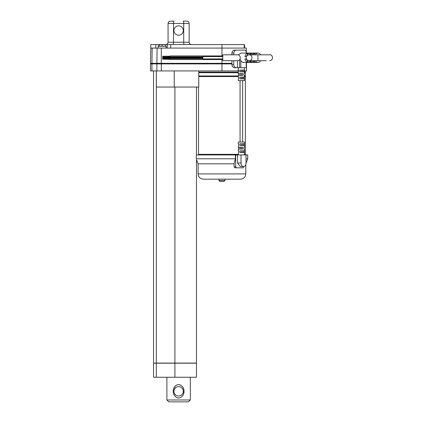 <?xml version="1.0" encoding="UTF-8"?>
<svg xmlns="http://www.w3.org/2000/svg" width="423" height="423" viewBox="0 0 423 423"><rect width="100%" height="100%" fill="white"/><g stroke="black" fill="none" stroke-linecap="round" stroke-linejoin="round"><path stroke-width="0.63" d="M222.794 58.929L202.881 58.929L202.881 56.587L222.794 56.587M202.881 56.835L167.741 56.835L167.741 57.798L162.702 57.803L162.702 59.278L170.083 59.278M222.794 55.942L170.083 55.942L170.083 56.835M170.083 58.681L170.083 59.569L222.794 59.569M222.794 60.685L222.794 54.826L237.44 54.826C241.2 54.683 241.2 60.827 237.44 60.685L222.794 60.685M202.881 57.798L167.741 57.798L167.741 58.681L202.881 58.681M167.741 56.92L162.702 56.92L162.702 57.708L167.741 57.708M167.741 57.242L162.702 57.242M167.741 58.12L162.702 58.12M170.083 56.233L162.702 56.233L162.702 56.819M168.185 22.757L168.068 23.492L173.504 23.492L173.504 42.237C173.467 43.669 173.298 44.447 172.991 44.579M186.813 21.15C188.219 21.277 189.002 22.054 189.155 23.492C189.002 22.054 188.219 21.277 186.813 21.15L183.148 21.15C183.497 21.277 183.688 22.054 183.719 23.492L189.155 23.492L189.155 42.237L183.719 42.237L183.719 23.492L173.504 23.492C173.536 22.054 173.721 21.277 174.075 21.15L170.411 21.15C169.004 21.277 168.222 22.054 168.068 23.492L168.068 42.237C167.92 43.669 167.138 44.447 165.726 44.579C167.138 44.447 167.92 43.669 168.068 42.237L183.719 42.237C183.756 43.669 183.926 44.447 184.227 44.579M244.52 45.753L244.52 46.334M162.797 45.166L161.628 45.166M165.023 45.166L166.197 46.334L158.228 46.334C157.932 46.044 158.324 45.652 159.402 45.166M238.281 76.558L198.762 76.558L198.762 75.971L238.281 75.971M244.431 75.971L245.382 75.971L245.382 72.693L244.431 72.693M238.281 72.106L198.762 72.106L198.762 72.693L238.281 72.693M198.524 87.043L198.524 154.337L238.281 154.337M244.431 154.337L245.382 154.337L245.382 76.558L244.431 76.558M243.511 166.519A3.516 2.501 -90 0 1 241.01 163.003L237.552 163.003L240.222 166.519L243.511 166.519A3.516 2.501 -90 0 0 246.017 163.003L246.017 154.924L235.4 154.924L236.489 154.924L235.4 155.86M246.017 154.924L247.725 154.924L247.725 158.789L246.017 158.789M235.4 158.789L196.304 158.789C196.531 159.788 196.531 159.788 196.304 158.789L196.304 154.924L235.4 154.924L235.4 158.789L234.004 163.823L198.112 163.823L198.112 173.901L245.789 173.901C245.477 177.1 243.722 178.855 240.518 179.172L203.384 179.172L240.518 179.172M246.308 53.071C246.244 51.273 245.742 50.3 244.795 50.141L236.452 50.141C234.887 50.295 234.004 51.273 233.792 53.071L233.792 54.826M236.452 50.141L234.638 50.141C233.041 50.295 232.132 51.268 231.915 53.071L231.915 54.826M237.451 60.685L237.451 67.712L234.638 67.712C233.041 67.564 232.137 66.585 231.915 64.782L231.915 60.685M238.228 54.937L241.073 53.071L258.056 53.071A4.685 3.336 90 0 0 255.45 54.826M233.792 60.685L233.792 64.782C233.998 66.58 234.887 67.558 236.452 67.712M224.999 180.457L224.999 179.172L224.999 180.457L218.908 180.457L218.908 179.172L218.908 180.457L219.844 181.393L224.058 181.393L224.999 180.457L224.063 181.393M222.033 181.393L219.897 181.393M255.45 60.685A4.685 3.336 90 0 0 258.056 62.44A4.685 3.336 90 0 0 260.663 60.685M260.663 54.826A4.685 3.336 90 0 0 258.056 53.071M258.056 62.44L243.511 62.44A4.685 3.336 90 0 1 240.803 60.489L240.063 59.051M246.947 60.108A2.929 2.083 -90 0 1 246.276 58.929L244.959 58.929A4.685 3.336 90 0 0 247.355 62.292L248.999 62.292A4.685 3.336 90 0 1 246.694 59.347M247.355 54.62L247.355 53.219A4.685 3.336 90 0 0 244.959 56.587L246.276 56.587A2.929 2.083 -90 0 1 246.947 55.402M247.355 53.219L248.999 53.219A4.685 3.336 90 0 0 246.694 56.164M248.867 60.669A4.685 3.336 90 0 0 250.643 62.292L252.288 62.292A4.685 3.336 90 0 1 250.516 60.685M250.643 54.62L250.643 53.219A4.685 3.336 90 0 0 248.867 54.842M250.643 53.219L252.288 53.219A4.685 3.336 90 0 0 250.516 54.826M252.161 60.685A4.685 3.336 90 0 0 253.932 62.292L255.577 62.292A4.685 3.336 90 0 1 253.805 60.685M253.932 54.62L253.932 53.219A4.685 3.336 90 0 0 252.161 54.826M253.932 53.219L255.577 53.219A4.685 3.336 90 0 0 253.805 54.826M247.355 62.292L247.355 60.891M266.279 60.685L257.94 60.685L257.94 54.826L269.652 54.826C272.396 54.001 274.315 60.061 269.652 60.685L269.652 60.685M246.223 57.755C246.403 55.979 247.376 55.006 249.152 54.826C252.912 54.683 252.912 60.827 249.152 60.685C247.376 60.505 246.403 59.532 246.223 57.755M246.487 62.44L246.487 67.712L237.451 67.712M242.643 78.842L242.643 77.081L242.643 78.842M241.3 78.842L241.3 77.081M241.3 143.794L241.3 145.549M242.643 143.794L242.643 145.549L242.643 143.794M241.3 150.821L241.3 152.581M242.643 150.821L242.643 152.581L242.643 150.821M238.641 143.794L238.281 143.794L238.641 143.794L238.281 147.31L242.797 147.31L242.797 149.065L238.281 149.065L238.281 150.821L238.641 150.821L238.281 150.821M243.849 145.549L243.849 143.794M244.341 143.794L244.341 145.549M238.281 143.794L238.281 142.038L244.431 142.038L244.431 143.794L239.873 143.794L239.873 145.549L244.431 145.549L244.431 147.31L244.05 147.31L244.05 149.065L244.431 149.065L244.05 149.065M238.641 77.081L238.281 77.081L238.641 77.081L238.281 80.597L244.431 80.597L244.431 78.842L239.873 78.842L239.873 77.081L244.431 77.081L244.431 75.326L244.05 75.326L244.05 73.57L244.431 73.57L244.05 73.57M238.641 71.815L238.281 71.815L238.641 71.815L238.641 70.054L238.234 70.054L238.234 70.932L238.641 70.932M244.341 78.842L244.341 77.081M243.849 78.842L243.849 77.081M244.341 71.815L244.341 70.054M243.849 71.815L243.849 70.054M242.643 71.815L242.643 70.054L242.643 71.815M244.431 67.712L244.431 70.054L239.873 70.054L239.873 71.815L244.431 71.815L244.431 73.57M241.39 75.326L241.39 73.57M238.281 77.081L238.281 75.326L242.797 75.326L242.797 73.57L238.281 73.57L238.281 71.815M240.068 147.31L240.068 149.065M238.662 147.31L238.662 149.065M244.431 149.065L244.431 150.821L239.873 150.821L239.873 152.581L244.431 152.581L244.431 154.924M244.341 150.821L244.341 152.581M238.641 150.821L238.281 154.924M238.662 75.326L238.662 73.57M237.552 163.003L237.552 154.924M241.01 163.003L241.01 154.924M243.86 166.482L243.331 167.809L234.924 167.809L234.109 166.868L234.109 163.452M236.489 167.809L235.685 166.868L235.685 155.86M203.384 179.172C200.185 178.855 198.429 177.1 198.112 173.901M244.52 48.09L244.52 44.579L150.768 44.579L150.768 48.09L246.281 48.09L246.371 53.071M167.249 44.579L167.249 48.09M150.498 63.318L150.768 48.09L150.498 63.318L231.915 63.318M246.487 63.318L246.535 62.44M178.612 25.835A4.685 4.685 0 0 0 174.551 32.862A4.685 4.685 0 0 0 182.667 32.862A4.685 4.685 0 0 0 178.612 25.835M189.155 42.237C189.303 43.669 190.086 44.447 191.497 44.579M244.679 48.09L244.679 46.334M166.197 48.09L166.197 46.334M151.667 63.905L151.667 63.318M238.234 70.932L150.498 70.932L150.498 63.905L231.915 63.905M246.487 63.905L246.551 70.932L244.341 70.932M244.431 72.106L245.382 72.106L245.382 70.932M198.112 163.823L196.473 159.55L196.473 363.077L153.544 363.077L153.544 70.932M156.325 363.193L153.544 363.193L153.544 377.253L156.325 377.253L156.325 363.193L196.473 363.193L196.473 377.253L156.325 377.253M198.762 70.932L198.762 87.043L156.357 87.043L156.357 70.932M241.39 147.31L241.39 149.065M240.068 75.326L240.068 73.57M241.3 71.815L241.3 70.054M243.849 152.581L243.849 150.821M240.063 142.038L240.063 80.597M222.419 181.393L224.01 181.393M253.932 62.292L253.932 60.891M250.643 62.292L250.643 60.891M199.111 72.693L199.111 72.106M199.111 76.558L199.111 75.971M199.111 154.924L199.111 154.337M173.282 390.471C173.499 388.319 174.456 386.622 176.158 385.379M178.406 384.634L178.992 384.65M179.579 384.74C181.594 385.395 182.921 386.728 183.566 388.748M183.889 390.069L183.979 391.085M183.942 392.153L183.698 393.443M183.323 394.5L183.159 394.839M183.148 394.86L182.72 395.59M176.454 397.414L175.619 396.837M175.561 396.785C179.31 400.195 184.481 395.616 183.984 391.307C184.444 387.093 179.511 382.492 175.682 385.723C172.473 389.372 172.431 393.057 175.561 396.785L174.773 395.96M174.102 394.913L173.71 394.025M183.296 391.307A4.685 4.685 0 0 0 176.269 387.251A4.685 4.685 0 0 0 176.269 395.368A4.685 4.685 0 0 0 183.296 391.307M168.772 401.85L188.452 401.85L190.324 399.978L166.895 399.978L168.772 401.85M190.324 377.253L190.324 399.978M233.792 53.071L231.915 53.071M233.792 64.782L231.915 64.782M239.561 59.775L239.561 67.712M246.223 62.44L246.223 67.712M240.803 60.489L240.803 67.712M235.685 166.868L234.109 166.868M244.224 44.579L244.224 48.09M221.953 44.579L221.953 55.942M170.765 44.579L170.765 48.09M160.053 44.579L160.053 45.166M155.786 44.579L155.786 48.09M151.936 63.318L152.137 48.09M156.896 63.318L157.097 48.09M161.316 70.932L161.316 48.09M221.953 70.932L221.953 59.569M152.819 63.905L152.819 63.318M157.779 63.905L157.779 63.318M151.936 70.932L151.936 63.905M156.896 70.932L156.896 63.905M174.9 377.253L174.9 363.193M174.228 87.043L174.228 70.932M174.9 363.077L174.9 87.043M156.325 363.077L156.325 70.932M202.881 57.153L167.741 57.153M202.881 58.036L167.741 58.036M167.741 58.591L162.702 58.591M249.152 60.685L257.94 60.685M249.152 54.826L257.94 54.826M238.281 67.712L238.281 70.054M245.789 164.462L245.789 173.901M158.228 48.09L158.228 46.334M246.012 163.252L247.725 158.789M240.063 75.326L240.063 73.57M240.063 149.065L240.063 147.31M242.643 142.038L242.643 80.597M196.473 87.043L196.473 154.924M244.795 72.693L244.795 72.106M244.795 76.558L244.795 75.971M244.795 154.924L244.795 154.337M166.895 377.253L166.895 399.978"/></g></svg>
